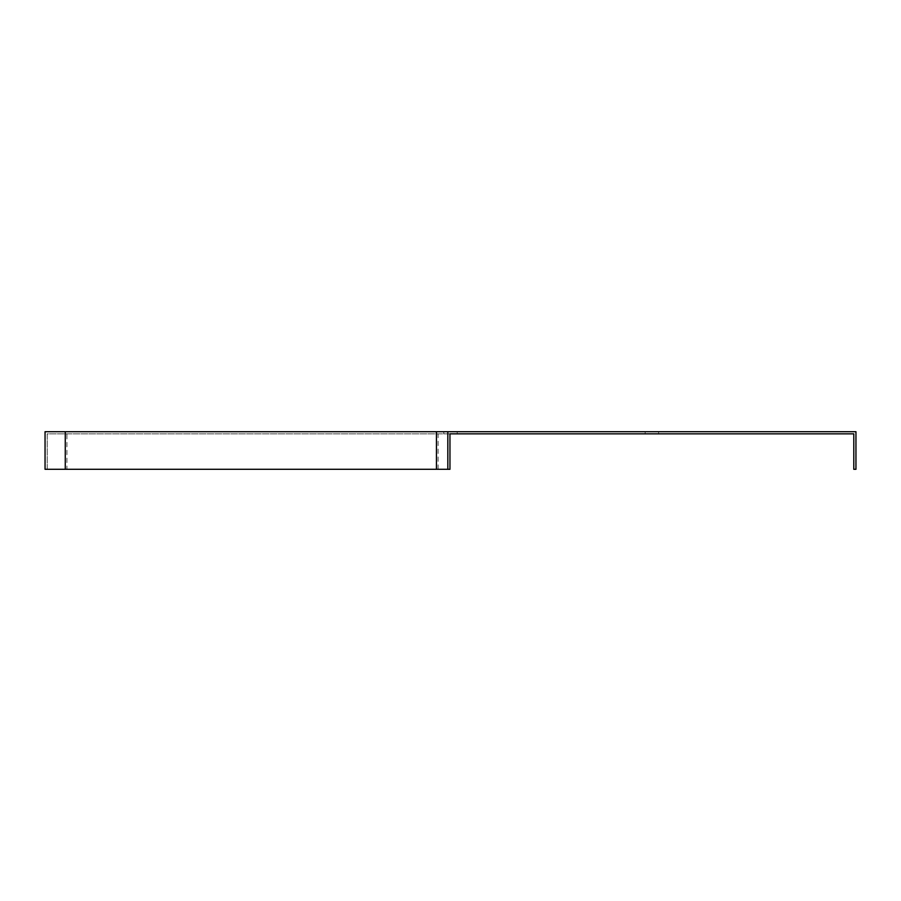 <?xml version="1.0" encoding="UTF-8"?>
<svg xmlns="http://www.w3.org/2000/svg" width="901" height="901" viewBox="0 0 901 901"><rect width="100%" height="100%" fill="white"/><g stroke="black" fill="none" stroke-linecap="round" stroke-linejoin="round"><path stroke-width="0.68" stroke-dasharray="4.5 3.38" d="M447.82 431.703L447.82 469.297M855.95 431.703L855.95 469.297L853.799 469.297L853.799 433.854L47.201 433.854L47.201 469.297L45.05 469.297L45.05 431.703L855.95 431.703M651.885 431.703L658.597 431.703L651.885 431.703M450.5 431.703L457.212 431.703L450.5 431.703M651.885 433.854L658.597 433.854L651.885 433.854M450.5 433.854L47.201 433.854L47.201 469.297L66.911 469.297L66.911 433.854M449.959 433.854L449.959 469.297L66.911 469.297M438.089 469.297L438.089 433.854M457.212 433.854L457.212 431.703M443.788 433.854L443.788 431.703M658.597 433.854L658.597 431.703M645.172 433.854L645.172 431.703"/><path stroke-width="1.35" d="M447.82 431.703L447.82 469.297L449.959 469.297L449.959 433.854L853.799 433.854L853.799 469.297L855.95 469.297L855.95 431.703L436.444 431.703L436.444 469.297L45.05 469.297L45.05 431.703L436.444 431.703M447.82 469.297L436.444 469.297M65.266 431.703L65.266 469.297"/></g></svg>
